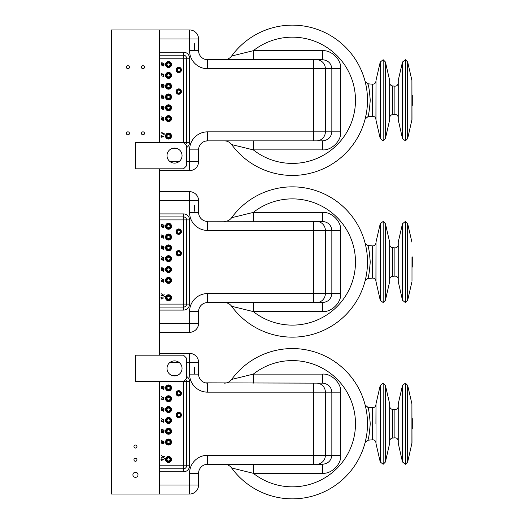 <?xml version="1.0" encoding="UTF-8"?>
<svg xmlns="http://www.w3.org/2000/svg" width="524" height="524" viewBox="0 0 524 524"><rect width="100%" height="100%" fill="white"/><g stroke="black" fill="none" stroke-linecap="round" stroke-linejoin="round"><path stroke-width="0.79" d="M159.506 381.629L159.506 494.047L111.409 494.047L111.409 29.953L159.506 29.953L159.506 142.371M159.506 355.18L159.506 168.82M135.454 477.364A2.554 2.554 0 0 0 137.668 473.532A2.554 2.554 0 0 0 133.247 473.532A2.554 2.554 0 0 0 135.454 477.364M127.941 68.729A1.5 1.5 0 0 0 129.245 66.476A1.5 1.5 0 0 0 126.638 66.476A1.5 1.5 0 0 0 127.941 68.729M142.973 68.729A1.5 1.5 0 0 0 144.27 66.476A1.5 1.5 0 0 0 141.67 66.476A1.5 1.5 0 0 0 142.973 68.729M135.454 461.284A1.5 1.5 0 0 0 136.757 459.031A1.5 1.5 0 0 0 134.157 459.031A1.5 1.5 0 0 0 135.454 461.284M135.454 448.059A1.5 1.5 0 0 0 136.757 445.806A1.5 1.5 0 0 0 134.157 445.806A1.5 1.5 0 0 0 135.454 448.059M127.941 134.858A1.5 1.5 0 0 0 129.245 132.598A1.5 1.5 0 0 0 126.638 132.598A1.5 1.5 0 0 0 127.941 134.858M142.973 134.858A1.5 1.5 0 0 0 144.27 132.598A1.5 1.5 0 0 0 141.67 132.598A1.5 1.5 0 0 0 142.973 134.858M159.506 52.197L183.551 52.197A6.013 6.013 0 0 1 189.564 58.21L189.564 142.371L186.557 142.371A3.006 3.006 0 0 1 185.673 144.493A3.006 3.006 0 0 0 186.557 142.371L183.551 142.371L186.557 145.377L186.557 165.813L183.551 168.82L135.454 168.82L135.454 142.371L183.551 142.371L183.551 58.21L159.506 58.21M174.531 148.082A7.513 7.513 0 0 1 181.042 159.355A7.513 7.513 0 0 1 168.021 159.355A7.513 7.513 0 0 1 174.531 148.082M183.551 355.18L186.557 358.187L186.557 378.623L183.551 381.629L135.454 381.629L135.454 355.18L183.551 355.18M174.531 360.892A7.513 7.513 0 0 1 181.042 372.164A7.513 7.513 0 0 1 168.021 372.164A7.513 7.513 0 0 1 174.531 360.892M411.91 80.414L411.988 119.485L407.652 138.618L407.652 61.963L411.91 80.414L411.91 120.16M407.652 61.963L405.412 59.71L405.412 140.864L407.652 138.618M398.24 120.16L398.24 80.414L398.161 119.485L402.484 138.539L402.484 62.042L405.412 59.71M398.161 100.287L398.161 117.415C397.945 115.47 396.858 114.474 394.893 114.422L392.489 114.632C390.806 114.926 389.889 115.922 389.745 117.631M389.666 80.414L389.745 119.485L385.409 138.618L385.409 61.963L389.666 80.414L389.666 120.16M385.409 61.963L383.168 59.71L383.168 140.864L385.409 138.618M383.168 59.71L380.241 62.042L380.241 138.539L375.996 120.16L375.996 80.414L375.918 119.367C375.701 117.415 374.614 116.42 372.649 116.367L367.776 116.8L365.13 119.04L365.863 115.909A75.142 75.142 0 0 1 231.647 144.572A75.142 75.142 0 0 0 342.676 156.1A75.142 75.142 0 0 0 342.676 44.475A75.142 75.142 0 0 0 231.647 56.009A75.142 75.142 0 0 1 365.136 81.574L365.411 82.687M368.431 86.119L367.776 83.781C368.601 84.737 369.427 90.239 370.245 100.287C369.427 110.341 368.601 115.843 367.776 116.8M367.468 97.981L367.475 98.25A75.142 75.142 0 0 1 367.501 99.377L367.501 101.093M367.475 102.304A75.142 75.142 0 0 0 367.501 100.064A75.142 75.142 0 0 1 367.475 102.304L367.468 102.521A75.142 75.142 0 0 1 366.138 114.546L365.13 119.033M366.473 112.686L366.414 113.04M365.942 115.529L366.171 114.383M366.42 113.007L366.492 112.568M366.368 87.259L366.296 86.853M366.053 85.589L365.562 83.323A75.142 75.142 0 0 1 365.817 84.449L366.093 85.805A75.142 75.142 0 0 1 366.977 91.386A75.142 75.142 0 0 0 366.093 85.805M365.536 83.211L365.169 81.705A75.142 75.142 0 0 1 365.503 83.061L365.739 84.102M365.163 81.685L365.136 81.567A75.142 75.142 0 0 0 231.647 56.009L253.315 50.69L253.315 51.581M366.355 87.207L366.427 87.626M367.468 97.916A75.142 75.142 0 0 0 367.016 91.766A75.142 75.142 0 0 1 367.468 97.916M253.315 140.864L253.315 149.884L231.647 144.572A75.142 75.142 0 0 0 365.863 115.909M253.315 59.71L253.315 50.69A63.122 63.122 0 0 1 338.72 57.45A63.122 63.122 0 0 1 338.72 143.124A63.122 63.122 0 0 1 253.315 149.884L322.411 149.884L322.411 140.864L207.596 140.864A9.019 9.019 0 0 0 198.576 149.884A9.019 9.019 0 0 1 207.596 140.864L207.596 131.852L313.529 131.852L313.529 140.864L316.489 140.864A9.019 8.882 -90 0 0 325.371 131.852L313.529 131.852L313.529 68.729L207.596 68.729L207.596 59.71A9.019 9.019 0 0 1 198.576 50.69L198.576 38.973A9.019 9.019 0 0 0 189.564 29.953L159.506 29.953M253.315 50.69L322.411 50.69L322.411 59.71L313.529 59.71L322.411 59.71C328.103 60.286 331.247 63.293 331.843 68.729L331.843 131.852C331.247 137.288 328.103 140.294 322.411 140.864L316.489 140.864M231.647 144.572A9.019 9.019 0 0 0 224.364 140.864A9.019 9.019 0 0 1 231.647 144.572A75.142 75.142 0 0 0 342.676 156.1A75.142 75.142 0 0 0 342.676 44.475A75.142 75.142 0 0 0 231.647 56.009A9.019 9.019 0 0 1 224.364 59.71A9.019 9.019 0 0 0 231.647 56.009M322.411 50.69C331.476 49.885 341.543 59.801 340.724 68.729L313.529 68.729L313.529 59.71L207.596 59.71A9.019 9.019 0 0 1 198.576 50.69L198.589 51.188A9.019 9.019 0 0 0 198.675 52A9.019 9.019 0 0 1 198.589 51.188A9.019 9.019 0 0 0 198.675 52L198.832 52.806A9.019 9.019 0 0 0 199.068 53.618A9.019 9.019 0 0 1 198.832 52.806A9.019 9.019 0 0 0 199.068 53.618L199.395 54.45A9.019 9.019 0 0 0 199.801 55.23A9.019 9.019 0 0 1 199.395 54.45A9.019 9.019 0 0 0 199.801 55.23L200.292 55.983A9.019 9.019 0 0 0 200.849 56.677A9.019 9.019 0 0 1 200.292 55.983A9.019 9.019 0 0 0 200.849 56.677L201.498 57.339A9.019 9.019 0 0 0 202.185 57.909A9.019 9.019 0 0 1 201.498 57.339A9.019 9.019 0 0 0 202.185 57.909L202.932 58.406A9.019 9.019 0 0 0 203.712 58.832A9.019 9.019 0 0 1 202.932 58.406A9.019 9.019 0 0 0 203.712 58.832L204.111 59.009M159.506 170.621L189.564 170.621A9.019 9.019 0 0 0 198.576 161.608L198.589 149.386A9.019 9.019 0 0 1 198.675 148.58A9.019 9.019 0 0 0 198.589 149.386A9.019 9.019 0 0 1 198.675 148.58L198.832 147.775A9.019 9.019 0 0 1 199.068 146.956A9.019 9.019 0 0 0 198.832 147.775A9.019 9.019 0 0 1 199.068 146.956L199.395 146.124A9.019 9.019 0 0 1 199.801 145.351A9.019 9.019 0 0 0 199.395 146.124A9.019 9.019 0 0 1 199.801 145.351L200.292 144.591A9.019 9.019 0 0 1 200.849 143.897A9.019 9.019 0 0 0 200.292 144.591A9.019 9.019 0 0 1 200.849 143.897L201.498 143.242A9.019 9.019 0 0 1 202.185 142.666A9.019 9.019 0 0 0 201.498 143.242A9.019 9.019 0 0 1 202.185 142.666L202.932 142.168A9.019 9.019 0 0 1 203.712 141.749A9.019 9.019 0 0 0 202.932 142.168A9.019 9.019 0 0 1 203.712 141.749L204.53 141.401A9.019 9.019 0 0 1 205.349 141.153A9.019 9.019 0 0 0 204.53 141.401A9.019 9.019 0 0 1 205.349 141.153L206.915 140.891A9.019 9.019 0 0 0 206.155 140.982A9.019 9.019 0 0 1 206.915 140.891A9.019 9.019 0 0 0 206.155 140.982M206.895 59.684A9.019 9.019 0 0 1 206.155 59.592A9.019 9.019 0 0 0 206.895 59.684A9.019 9.019 0 0 1 206.155 59.592M203.712 58.832L204.53 59.173A9.019 9.019 0 0 0 205.343 59.428A9.019 9.019 0 0 1 204.53 59.173A9.019 9.019 0 0 0 205.343 59.428L205.578 59.481M183.551 52.197L183.551 55.203A3.006 3.006 0 0 1 186.557 58.21L183.551 58.21L183.551 55.203L159.506 55.203M186.557 142.371L186.557 58.21L189.564 58.21M161.615 133.915L162.957 133.64L164.392 134.904L163.187 133.587L164.425 133.168A0.419 0.419 0 0 0 164.379 133.122L162.957 133.384L161.523 132.113L162.728 133.43L161.615 133.915M161.49 95.034L162.479 96.134L161.536 96.599L162.754 96.383L164.012 97.425L163.016 96.324L163.966 95.866L162.748 96.082L161.49 95.034M163.855 75.58L163.016 74.506L163.966 74.048L162.748 74.264L161.49 73.222L162.479 74.323L161.536 74.781L162.754 74.565L163.855 75.58M164.051 119.138L163.016 118.116L163.966 117.658L162.748 117.874L161.477 116.839L162.479 117.933L161.536 118.391L162.754 118.175L164.051 119.138M161.968 107.61L163.973 108.298L164.045 107.269A0.629 0.629 0 0 0 163.881 106.837A1.022 1.022 0 0 0 163.698 106.654A0.622 0.622 0 0 0 163.527 106.562L161.968 106.025A0.688 0.688 0 0 0 161.726 105.999L161.484 106.202A0.511 0.511 0 0 0 161.451 106.372L161.451 106.903A0.655 0.655 0 0 0 161.628 107.361A1.231 1.231 0 0 0 161.543 107.413L161.968 107.61M161.53 64.459L163.973 65.035L164.045 64.007A0.629 0.629 0 0 0 163.881 63.574A1.022 1.022 0 0 0 163.698 63.391A0.622 0.622 0 0 0 163.527 63.299L161.968 62.756A0.688 0.688 0 0 0 161.726 62.729L161.484 62.939A0.511 0.511 0 0 0 161.451 63.109L161.451 63.633A0.655 0.655 0 0 0 161.628 64.092A1.231 1.231 0 0 0 161.543 64.151L161.53 64.459M161.484 84.331A0.511 0.511 0 0 0 161.451 84.502L161.451 85.032A0.655 0.655 0 0 0 161.628 85.491A1.231 1.231 0 0 0 161.543 85.543L163.973 86.427L164.045 85.399A0.629 0.629 0 0 0 163.881 84.967A1.022 1.022 0 0 0 163.698 84.783A0.622 0.622 0 0 0 163.527 84.692L161.968 84.154A0.688 0.688 0 0 0 161.726 84.128L161.484 84.331M161.589 96.96L161.477 98.119L161.621 97.215L162.905 98.545A2.057 2.057 0 0 0 163.01 98.643A0.91 0.91 0 0 0 163.35 98.813A0.426 0.426 0 0 0 163.671 98.728L163.704 98.695A0.432 0.432 0 0 0 163.789 98.067A0.838 0.838 0 0 0 163.619 97.798A1.172 1.172 0 0 0 163.436 97.634L163.377 97.778A1.055 1.055 0 0 1 163.521 97.916A0.55 0.55 0 0 1 163.593 98.512L163.383 98.63A0.38 0.38 0 0 1 163.128 98.538L161.589 96.96M163.377 86.768A1.055 1.055 0 0 1 163.521 86.899A0.55 0.55 0 0 1 163.593 87.501L163.383 87.613A0.38 0.38 0 0 1 163.128 87.528L161.51 85.916L161.477 87.108L161.621 86.205L162.905 87.534A2.057 2.057 0 0 0 163.01 87.632A0.91 0.91 0 0 0 163.35 87.803A0.426 0.426 0 0 0 163.671 87.711L163.704 87.685A0.432 0.432 0 0 0 163.789 87.05A0.838 0.838 0 0 0 163.619 86.788A1.172 1.172 0 0 0 163.436 86.624L163.377 86.768M163.645 120.265L163.154 120.179L163.154 119.655A0.445 0.445 0 0 0 162.813 119.177L161.471 118.941A0.334 0.334 0 0 0 161.451 119.053L161.451 119.4A0.452 0.452 0 0 0 161.792 119.878L163.501 120.481A0.4 0.4 0 0 0 163.547 120.494L163.816 120.356A0.334 0.334 0 0 0 163.835 120.245L163.75 119.505L163.645 120.265M163.77 109.49L163.816 109.418A0.334 0.334 0 0 0 163.835 109.306L163.802 108.612L163.599 109.365L163.154 108.717A0.445 0.445 0 0 0 162.813 108.239L161.471 108.003A0.334 0.334 0 0 0 161.451 108.114L161.451 108.461A0.452 0.452 0 0 0 161.792 108.94L163.501 109.542A0.4 0.4 0 0 0 163.547 109.555L163.77 109.49M163.783 66.017L163.246 65.127L163.547 65.762L161.471 65.055L163.783 66.017M161.503 75.803L163.835 76.543L163.246 75.718L163.547 76.353L161.503 75.803M160.927 135.867L161.228 136.902L160.927 135.867M161.418 135.48L161.72 137.288L161.418 135.48M162.211 136.535L163.999 136.233L162.211 136.233L161.909 135.166L161.909 137.602L162.211 136.535M161.713 106.424L161.72 107.047A0.334 0.334 0 0 0 161.968 107.348L163.783 107.977L163.783 107.125A0.334 0.334 0 0 0 163.527 106.831L161.713 106.424M163.763 63.81A0.36 0.36 0 0 0 163.527 63.561L161.883 63.004L161.72 63.777A0.334 0.334 0 0 0 161.968 64.079L163.783 64.707L163.783 63.863A0.334 0.334 0 0 0 163.763 63.81M161.752 85.281A0.458 0.458 0 0 0 161.968 85.478L163.783 86.106L163.783 85.255A0.334 0.334 0 0 0 163.527 84.96L161.883 84.403L161.72 85.176A0.334 0.334 0 0 0 161.752 85.281M161.628 119.498L162.984 120.12L162.813 119.354L161.733 118.981L161.628 119.498M161.792 108.763L162.984 109.182L162.879 108.448L161.792 108.055L161.792 108.763M165.512 136.057A3.006 3.006 0 0 0 170.025 138.663A3.006 3.006 0 0 0 170.025 133.456A3.006 3.006 0 0 0 165.512 136.057M165.813 136.057A2.705 2.705 0 0 0 169.874 138.402A2.705 2.705 0 0 0 169.874 133.712A2.705 2.705 0 0 0 165.813 136.057M166.429 136.057A2.089 2.089 0 0 0 169.566 137.864A2.089 2.089 0 0 0 169.566 134.249A2.089 2.089 0 0 0 166.429 136.057M166.743 136.057A1.782 1.782 0 0 0 169.409 137.596A1.782 1.782 0 0 0 169.409 134.517A1.782 1.782 0 0 0 166.743 136.057M167.018 136.057A1.5 1.5 0 0 0 169.272 137.36A1.5 1.5 0 0 0 169.272 134.753A1.5 1.5 0 0 0 167.018 136.057M165.512 75.338A3.006 3.006 0 0 0 170.025 77.945A3.006 3.006 0 0 0 170.025 72.738A3.006 3.006 0 0 0 165.512 75.338M165.813 75.338A2.705 2.705 0 0 0 169.874 77.683A2.705 2.705 0 0 0 169.874 73A2.705 2.705 0 0 0 165.813 75.338M166.429 75.338A2.089 2.089 0 0 0 169.566 77.152A2.089 2.089 0 0 0 169.566 73.53A2.089 2.089 0 0 0 166.429 75.338M166.743 75.338A1.782 1.782 0 0 0 169.409 76.884A1.782 1.782 0 0 0 169.409 73.799A1.782 1.782 0 0 0 166.743 75.338M167.018 75.338A1.5 1.5 0 0 0 169.272 76.642A1.5 1.5 0 0 0 169.272 74.041A1.5 1.5 0 0 0 167.018 75.338M165.512 64.517A3.006 3.006 0 0 0 170.025 67.124A3.006 3.006 0 0 0 170.025 61.917A3.006 3.006 0 0 0 165.512 64.517M165.813 64.517A2.705 2.705 0 0 0 169.874 66.862A2.705 2.705 0 0 0 169.874 62.179A2.705 2.705 0 0 0 165.813 64.517M166.429 64.517A2.089 2.089 0 0 0 169.566 66.332A2.089 2.089 0 0 0 169.566 62.71A2.089 2.089 0 0 0 166.429 64.517M166.743 64.517A1.782 1.782 0 0 0 169.409 66.057A1.782 1.782 0 0 0 169.409 62.978A1.782 1.782 0 0 0 166.743 64.517M167.018 64.517A1.5 1.5 0 0 0 169.272 65.821A1.5 1.5 0 0 0 169.272 63.221A1.5 1.5 0 0 0 167.018 64.517M165.512 86.159A3.006 3.006 0 0 0 170.025 88.766A3.006 3.006 0 0 0 170.025 83.558A3.006 3.006 0 0 0 165.512 86.159M165.813 86.159A2.705 2.705 0 0 0 169.874 88.504A2.705 2.705 0 0 0 169.874 83.82A2.705 2.705 0 0 0 165.813 86.159M166.429 86.159A2.089 2.089 0 0 0 169.566 87.973A2.089 2.089 0 0 0 169.566 84.351A2.089 2.089 0 0 0 166.429 86.159M166.743 86.159A1.782 1.782 0 0 0 169.409 87.705A1.782 1.782 0 0 0 169.409 84.619A1.782 1.782 0 0 0 166.743 86.159M167.018 86.159A1.5 1.5 0 0 0 169.272 87.462A1.5 1.5 0 0 0 169.272 84.862A1.5 1.5 0 0 0 167.018 86.159M165.512 96.979A3.006 3.006 0 0 0 170.025 99.586A3.006 3.006 0 0 0 170.025 94.379A3.006 3.006 0 0 0 165.512 96.979M165.813 96.979A2.705 2.705 0 0 0 169.874 99.324A2.705 2.705 0 0 0 169.874 94.641A2.705 2.705 0 0 0 165.813 96.979M166.429 96.979A2.089 2.089 0 0 0 169.566 98.794A2.089 2.089 0 0 0 169.566 95.172A2.089 2.089 0 0 0 166.429 96.979M166.743 96.979A1.782 1.782 0 0 0 169.409 98.525A1.782 1.782 0 0 0 169.409 95.44A1.782 1.782 0 0 0 166.743 96.979M167.018 96.979A1.5 1.5 0 0 0 169.272 98.283A1.5 1.5 0 0 0 169.272 95.682A1.5 1.5 0 0 0 167.018 96.979M165.512 107.8A3.006 3.006 0 0 0 170.025 110.407A3.006 3.006 0 0 0 170.025 105.2A3.006 3.006 0 0 0 165.512 107.8M165.813 107.8A2.705 2.705 0 0 0 169.874 110.145A2.705 2.705 0 0 0 169.874 105.462A2.705 2.705 0 0 0 165.813 107.8M166.429 107.8A2.089 2.089 0 0 0 169.566 109.614A2.089 2.089 0 0 0 169.566 105.992A2.089 2.089 0 0 0 166.429 107.8M166.743 107.8A1.782 1.782 0 0 0 169.409 109.346A1.782 1.782 0 0 0 169.409 106.261A1.782 1.782 0 0 0 166.743 107.8M167.018 107.8A1.5 1.5 0 0 0 169.272 109.103A1.5 1.5 0 0 0 169.272 106.503A1.5 1.5 0 0 0 167.018 107.8M165.512 118.621A3.006 3.006 0 0 0 170.025 121.227A3.006 3.006 0 0 0 170.025 116.02A3.006 3.006 0 0 0 165.512 118.621M165.813 118.621A2.705 2.705 0 0 0 169.874 120.965A2.705 2.705 0 0 0 169.874 116.282A2.705 2.705 0 0 0 165.813 118.621M166.429 118.621A2.089 2.089 0 0 0 169.566 120.435A2.089 2.089 0 0 0 169.566 116.813A2.089 2.089 0 0 0 166.429 118.621M166.743 118.621A1.782 1.782 0 0 0 169.409 120.166A1.782 1.782 0 0 0 169.409 117.081A1.782 1.782 0 0 0 166.743 118.621M167.018 118.621A1.5 1.5 0 0 0 169.272 119.924A1.5 1.5 0 0 0 169.272 117.324A1.5 1.5 0 0 0 167.018 118.621M177.263 69.928A1.48 1.48 0 0 0 179.477 71.212A1.48 1.48 0 0 0 179.477 68.651A1.48 1.48 0 0 0 177.263 69.928M176.935 69.928A1.801 1.801 0 0 0 179.64 71.493A1.801 1.801 0 0 0 179.64 68.369A1.801 1.801 0 0 0 176.935 69.928M176.333 69.928A2.404 2.404 0 0 0 179.942 72.011A2.404 2.404 0 0 0 179.942 67.845A2.404 2.404 0 0 0 176.333 69.928M176.031 69.928A2.705 2.705 0 0 0 180.092 72.273A2.705 2.705 0 0 0 180.092 67.589A2.705 2.705 0 0 0 176.031 69.928M177.263 91.569A1.48 1.48 0 0 0 179.477 92.853A1.48 1.48 0 0 0 179.477 90.292A1.48 1.48 0 0 0 177.263 91.569M176.935 91.569A1.801 1.801 0 0 0 179.64 93.134A1.801 1.801 0 0 0 179.64 90.01A1.801 1.801 0 0 0 176.935 91.569M176.333 91.569A2.404 2.404 0 0 0 179.942 93.652A2.404 2.404 0 0 0 179.942 89.486A2.404 2.404 0 0 0 176.333 91.569M176.031 91.569A2.705 2.705 0 0 0 180.092 93.914A2.705 2.705 0 0 0 180.092 89.231A2.705 2.705 0 0 0 176.031 91.569M411.988 105.396L411.988 95.178M412.29 95.178L412.29 105.396M194.371 43.649L194.371 49.492M411.988 281.198L411.988 256.891M407.652 223.669L405.412 221.423L405.412 302.577L407.652 300.331L407.652 223.669L411.91 242.127M398.24 281.873L398.24 242.127L398.161 281.198L402.484 300.245L402.484 223.755L405.412 221.423M389.666 242.127L389.745 281.198L385.409 300.331L385.409 223.669L389.666 242.127L389.666 281.873M385.409 223.669L383.168 221.423L383.168 302.577L385.409 300.331M375.996 281.873L375.996 242.127L375.918 281.198L380.241 300.245L380.241 223.755L383.168 221.423M368.431 247.826L367.776 245.494C368.601 246.444 369.427 251.946 370.245 262C369.427 272.054 368.601 277.556 367.776 278.506L365.13 280.746M367.468 259.694L367.475 259.963A75.142 75.142 0 0 1 367.501 261.083L367.501 262.806M367.475 264.017A75.142 75.142 0 0 0 367.501 261.777A75.142 75.142 0 0 1 367.475 264.017L367.468 264.234A75.142 75.142 0 0 1 366.138 276.259L365.863 277.622A75.142 75.142 0 0 1 231.647 306.285A75.142 75.142 0 0 0 342.676 317.813A75.142 75.142 0 0 0 342.676 206.187A75.142 75.142 0 0 0 231.647 217.715A75.142 75.142 0 0 1 365.136 243.287L365.411 244.394M366.473 274.399L366.414 274.753M365.942 277.242L366.171 276.089M366.42 274.72L366.492 274.281M366.368 248.972L366.296 248.566M366.053 247.302L365.562 245.036A75.142 75.142 0 0 1 365.817 246.162L366.093 247.511A75.142 75.142 0 0 1 366.977 253.099A75.142 75.142 0 0 0 366.093 247.511M365.536 244.924L365.169 243.418A75.142 75.142 0 0 1 365.503 244.774L365.739 245.815M365.163 243.398L367.776 245.494L372.649 245.92L372.649 278.08C374.614 278.126 375.701 279.128 375.918 281.074M366.355 248.92L366.427 249.339M367.468 259.629A75.142 75.142 0 0 0 367.016 253.472A75.142 75.142 0 0 1 367.468 259.629M253.315 302.577L253.315 311.597L231.647 306.285A75.142 75.142 0 0 0 365.863 277.622M253.315 221.423L253.315 212.403L231.647 217.715A9.019 9.019 0 0 1 224.364 221.423A9.019 9.019 0 0 0 231.647 217.715A75.142 75.142 0 0 1 365.136 243.287M322.411 212.403C331.476 211.598 341.543 221.514 340.724 230.442L331.843 230.442C331.247 224.999 328.103 221.993 322.411 221.423L313.529 221.423L322.411 221.423L322.411 212.403L253.315 212.403A63.122 63.122 0 0 1 338.72 219.163A63.122 63.122 0 0 1 338.72 304.837A63.122 63.122 0 0 1 253.315 311.597L322.411 311.597L322.411 302.577L207.596 302.577A9.019 9.019 0 0 0 198.576 311.597A9.019 9.019 0 0 1 207.596 302.577L207.596 293.558L313.529 293.558L313.529 302.577L316.489 302.577A9.019 8.882 -90 0 0 325.371 293.558L313.529 293.558L313.529 230.442L207.596 230.442L207.596 221.423A9.019 9.019 0 0 1 198.576 212.403L198.576 200.679A9.019 9.019 0 0 0 189.564 191.666L159.506 191.666M205.578 221.194L313.529 221.423L313.529 230.442L331.843 230.442L331.843 293.558C331.247 299.001 328.103 302.007 322.411 302.577L316.489 302.577M231.647 306.285A9.019 9.019 0 0 0 224.364 302.577A9.019 9.019 0 0 1 231.647 306.285A75.142 75.142 0 0 0 342.676 317.813A75.142 75.142 0 0 0 342.676 206.187A75.142 75.142 0 0 0 231.647 217.715M159.506 332.334L189.564 332.334A9.019 9.019 0 0 0 198.576 323.321L198.589 311.099A9.019 9.019 0 0 1 198.675 310.293A9.019 9.019 0 0 0 198.589 311.099A9.019 9.019 0 0 1 198.675 310.293L198.832 309.481A9.019 9.019 0 0 1 199.068 308.669A9.019 9.019 0 0 0 198.832 309.481A9.019 9.019 0 0 1 199.068 308.669L199.395 307.837A9.019 9.019 0 0 1 199.801 307.064A9.019 9.019 0 0 0 199.395 307.837A9.019 9.019 0 0 1 199.801 307.064L200.292 306.304A9.019 9.019 0 0 1 200.849 305.61A9.019 9.019 0 0 0 200.292 306.304A9.019 9.019 0 0 1 200.849 305.61L201.498 304.948A9.019 9.019 0 0 1 202.185 304.379A9.019 9.019 0 0 0 201.498 304.948A9.019 9.019 0 0 1 202.185 304.379L202.932 303.881A9.019 9.019 0 0 1 203.712 303.455A9.019 9.019 0 0 0 202.932 303.881A9.019 9.019 0 0 1 203.712 303.455L204.53 303.114A9.019 9.019 0 0 1 205.349 302.865A9.019 9.019 0 0 0 204.53 303.114A9.019 9.019 0 0 1 205.349 302.865L206.915 302.603A9.019 9.019 0 0 0 206.155 302.695A9.019 9.019 0 0 1 206.915 302.603A9.019 9.019 0 0 0 206.155 302.695M206.895 221.397A9.019 9.019 0 0 1 206.155 221.305A9.019 9.019 0 0 0 206.895 221.397A9.019 9.019 0 0 1 206.155 221.305M203.712 220.545L204.53 220.886A9.019 9.019 0 0 0 205.343 221.135A9.019 9.019 0 0 1 204.53 220.886A9.019 9.019 0 0 0 205.343 221.135L207.596 221.423A9.019 9.019 0 0 1 198.576 212.403L198.589 212.901A9.019 9.019 0 0 0 198.675 213.707A9.019 9.019 0 0 1 198.589 212.901A9.019 9.019 0 0 0 198.675 213.707L198.832 214.519A9.019 9.019 0 0 0 199.068 215.331A9.019 9.019 0 0 1 198.832 214.519A9.019 9.019 0 0 0 199.068 215.331L199.395 216.163A9.019 9.019 0 0 0 199.801 216.936A9.019 9.019 0 0 1 199.395 216.163A9.019 9.019 0 0 0 199.801 216.936L200.292 217.696A9.019 9.019 0 0 0 200.849 218.39A9.019 9.019 0 0 1 200.292 217.696A9.019 9.019 0 0 0 200.849 218.39L201.498 219.052A9.019 9.019 0 0 0 202.185 219.622A9.019 9.019 0 0 1 201.498 219.052A9.019 9.019 0 0 0 202.185 219.622L202.932 220.119A9.019 9.019 0 0 0 203.712 220.545A9.019 9.019 0 0 1 202.932 220.119A9.019 9.019 0 0 0 203.712 220.545L204.111 220.722M159.506 304.084L183.551 304.084L183.551 216.916L159.506 216.916M159.506 307.084L183.551 307.084L183.551 304.084L186.557 304.084L186.557 219.916L159.506 219.916M183.551 213.91L183.551 216.916A3.006 3.006 0 0 1 186.557 219.916L189.564 219.916A6.013 6.013 0 0 0 183.551 213.91L159.506 213.91M189.564 304.084L186.557 304.084A3.006 3.006 0 0 1 183.551 307.084L183.551 310.09A6.013 6.013 0 0 0 189.564 304.084L189.564 219.916M161.615 295.628L162.957 295.346L164.392 296.617L163.187 295.3L164.425 294.874A0.419 0.419 0 0 0 164.379 294.835L162.957 295.097L161.523 293.826L162.728 295.143L161.615 295.628M161.49 256.747L162.479 257.847L161.536 258.306L162.754 258.096L164.025 259.131L163.016 258.037L163.966 257.579L162.748 257.788L161.49 256.747M163.855 237.287L163.016 236.219L163.966 235.761L162.748 235.977L161.477 234.942L162.479 236.036L161.536 236.494L162.754 236.278L163.855 237.287M164.051 280.851L163.016 279.829L163.966 279.371L162.748 279.587L161.49 278.545L162.479 279.646L161.536 280.104L162.754 279.888L164.051 280.851M161.968 269.323L163.973 270.011L164.045 268.982A0.629 0.629 0 0 0 163.881 268.55A1.022 1.022 0 0 0 163.698 268.367A0.622 0.622 0 0 0 163.527 268.275L161.968 267.731A0.688 0.688 0 0 0 161.726 267.712L161.484 267.915A0.511 0.511 0 0 0 161.451 268.085L161.451 268.616A0.655 0.655 0 0 0 161.628 269.067A1.231 1.231 0 0 0 161.543 269.126L161.968 269.323M161.53 226.172L163.973 226.741L164.045 225.72A0.629 0.629 0 0 0 163.881 225.281A1.022 1.022 0 0 0 163.698 225.104A0.622 0.622 0 0 0 163.527 225.006L161.968 224.469A0.688 0.688 0 0 0 161.726 224.442L161.484 224.652A0.511 0.511 0 0 0 161.451 224.816L161.451 225.346A0.655 0.655 0 0 0 161.628 225.805A1.231 1.231 0 0 0 161.543 225.857L161.53 226.172M161.484 246.044A0.511 0.511 0 0 0 161.451 246.214L161.451 246.745A0.655 0.655 0 0 0 161.628 247.197A1.231 1.231 0 0 0 161.543 247.256L163.973 248.14L164.045 247.112A0.629 0.629 0 0 0 163.881 246.68A1.022 1.022 0 0 0 163.698 246.496A0.622 0.622 0 0 0 163.527 246.404L161.968 245.861A0.688 0.688 0 0 0 161.726 245.841L161.484 246.044M161.589 258.673L161.477 259.832L161.621 258.928L162.905 260.258A2.057 2.057 0 0 0 163.01 260.356A0.91 0.91 0 0 0 163.35 260.526A0.426 0.426 0 0 0 163.671 260.441L163.704 260.408A0.432 0.432 0 0 0 163.789 259.78A0.838 0.838 0 0 0 163.619 259.511A1.172 1.172 0 0 0 163.436 259.347L163.377 259.491A1.055 1.055 0 0 1 163.521 259.629A0.55 0.55 0 0 1 163.593 260.225L163.383 260.343A0.38 0.38 0 0 1 163.128 260.251L161.589 258.673M163.377 248.481A1.055 1.055 0 0 1 163.521 248.612A0.55 0.55 0 0 1 163.593 249.214L163.383 249.326A0.38 0.38 0 0 1 163.128 249.241L161.51 247.629L161.477 248.821L161.621 247.918L162.905 249.247A2.057 2.057 0 0 0 163.01 249.345A0.91 0.91 0 0 0 163.35 249.509A0.426 0.426 0 0 0 163.671 249.424L163.704 249.398A0.432 0.432 0 0 0 163.789 248.762A0.838 0.838 0 0 0 163.619 248.5A1.172 1.172 0 0 0 163.436 248.337L163.377 248.481M163.645 281.971L163.154 281.892L163.154 281.362A0.445 0.445 0 0 0 162.813 280.89L161.471 280.654A0.334 0.334 0 0 0 161.451 280.766L161.451 281.113A0.452 0.452 0 0 0 161.792 281.591L163.501 282.187A0.4 0.4 0 0 0 163.547 282.207L163.816 282.069A0.334 0.334 0 0 0 163.835 281.951L163.691 281.218L163.645 281.971M163.77 271.203L163.816 271.131A0.334 0.334 0 0 0 163.835 271.019L163.802 270.319L163.599 271.078L163.154 270.43A0.445 0.445 0 0 0 162.813 269.952L161.471 269.716A0.334 0.334 0 0 0 161.451 269.827L161.451 270.174A0.452 0.452 0 0 0 161.792 270.653L163.501 271.255A0.4 0.4 0 0 0 163.547 271.268L163.77 271.203M163.783 227.73L163.246 226.84L163.547 227.475L161.471 226.768L163.783 227.73M161.503 237.516L163.822 238.302L163.246 237.431L163.547 238.066L161.503 237.516M160.927 297.573L161.228 298.615L160.927 297.573M161.418 297.193L161.72 299.001L161.418 297.193M162.211 298.248L163.999 297.946L162.211 297.946L161.909 296.879L161.909 299.315L162.211 298.248M161.713 268.131L161.72 268.76A0.334 0.334 0 0 0 161.968 269.054L163.783 269.69L163.783 268.838A0.334 0.334 0 0 0 163.527 268.537L161.713 268.131M163.763 225.517A0.36 0.36 0 0 0 163.527 225.274L161.883 224.717L161.72 225.49A0.334 0.334 0 0 0 161.968 225.792L163.783 226.42L163.783 225.575A0.334 0.334 0 0 0 163.763 225.517M161.752 246.994A0.458 0.458 0 0 0 161.968 247.184L163.783 247.819L163.783 246.968A0.334 0.334 0 0 0 163.527 246.666L161.883 246.116L161.72 246.889A0.334 0.334 0 0 0 161.752 246.994M161.628 281.211L162.984 281.833L162.813 281.067L161.733 280.694L161.628 281.211M161.792 270.476L162.984 270.895L162.879 270.161L161.792 269.768L161.792 270.476M165.512 297.77A3.006 3.006 0 0 0 170.025 300.37A3.006 3.006 0 0 0 170.025 295.163A3.006 3.006 0 0 0 165.512 297.77M165.813 297.77A2.705 2.705 0 0 0 169.874 300.114A2.705 2.705 0 0 0 169.874 295.425A2.705 2.705 0 0 0 165.813 297.77M166.429 297.77A2.089 2.089 0 0 0 169.566 299.577A2.089 2.089 0 0 0 169.566 295.962A2.089 2.089 0 0 0 166.429 297.77M166.743 297.77A1.782 1.782 0 0 0 169.409 299.309A1.782 1.782 0 0 0 169.409 296.23A1.782 1.782 0 0 0 166.743 297.77M167.018 297.77A1.5 1.5 0 0 0 169.272 299.073A1.5 1.5 0 0 0 169.272 296.466A1.5 1.5 0 0 0 167.018 297.77M165.512 237.051A3.006 3.006 0 0 0 170.025 239.658A3.006 3.006 0 0 0 170.025 234.451A3.006 3.006 0 0 0 165.512 237.051M165.813 237.051A2.705 2.705 0 0 0 169.874 239.396A2.705 2.705 0 0 0 169.874 234.706A2.705 2.705 0 0 0 165.813 237.051M166.429 237.051A2.089 2.089 0 0 0 169.566 238.859A2.089 2.089 0 0 0 169.566 235.243A2.089 2.089 0 0 0 166.429 237.051M166.743 237.051A1.782 1.782 0 0 0 169.409 238.59A1.782 1.782 0 0 0 169.409 235.512A1.782 1.782 0 0 0 166.743 237.051M167.018 237.051A1.5 1.5 0 0 0 169.272 238.355A1.5 1.5 0 0 0 169.272 235.748A1.5 1.5 0 0 0 167.018 237.051M165.512 226.23A3.006 3.006 0 0 0 170.025 228.837A3.006 3.006 0 0 0 170.025 223.63A3.006 3.006 0 0 0 165.512 226.23M165.813 226.23A2.705 2.705 0 0 0 169.874 228.575A2.705 2.705 0 0 0 169.874 223.886A2.705 2.705 0 0 0 165.813 226.23M166.429 226.23A2.089 2.089 0 0 0 169.566 228.038A2.089 2.089 0 0 0 169.566 224.423A2.089 2.089 0 0 0 166.429 226.23M166.743 226.23A1.782 1.782 0 0 0 169.409 227.77A1.782 1.782 0 0 0 169.409 224.691A1.782 1.782 0 0 0 166.743 226.23M167.018 226.23A1.5 1.5 0 0 0 169.272 227.534A1.5 1.5 0 0 0 169.272 224.927A1.5 1.5 0 0 0 167.018 226.23M165.512 247.872A3.006 3.006 0 0 0 170.025 250.479A3.006 3.006 0 0 0 170.025 245.271A3.006 3.006 0 0 0 165.512 247.872M165.813 247.872A2.705 2.705 0 0 0 169.874 250.217A2.705 2.705 0 0 0 169.874 245.527A2.705 2.705 0 0 0 165.813 247.872M166.429 247.872A2.089 2.089 0 0 0 169.566 249.679A2.089 2.089 0 0 0 169.566 246.064A2.089 2.089 0 0 0 166.429 247.872M166.743 247.872A1.782 1.782 0 0 0 169.409 249.411A1.782 1.782 0 0 0 169.409 246.332A1.782 1.782 0 0 0 166.743 247.872M167.018 247.872A1.5 1.5 0 0 0 169.272 249.175A1.5 1.5 0 0 0 169.272 246.568A1.5 1.5 0 0 0 167.018 247.872M165.512 258.692A3.006 3.006 0 0 0 170.025 261.299A3.006 3.006 0 0 0 170.025 256.092A3.006 3.006 0 0 0 165.512 258.692M165.813 258.692A2.705 2.705 0 0 0 169.874 261.037A2.705 2.705 0 0 0 169.874 256.354A2.705 2.705 0 0 0 165.813 258.692M166.429 258.692A2.089 2.089 0 0 0 169.566 260.5A2.089 2.089 0 0 0 169.566 256.884A2.089 2.089 0 0 0 166.429 258.692M166.743 258.692A1.782 1.782 0 0 0 169.409 260.232A1.782 1.782 0 0 0 169.409 257.153A1.782 1.782 0 0 0 166.743 258.692M167.018 258.692A1.5 1.5 0 0 0 169.272 259.996A1.5 1.5 0 0 0 169.272 257.395A1.5 1.5 0 0 0 167.018 258.692M165.512 269.513A3.006 3.006 0 0 0 170.025 272.12A3.006 3.006 0 0 0 170.025 266.913A3.006 3.006 0 0 0 165.512 269.513M165.813 269.513A2.705 2.705 0 0 0 169.874 271.858A2.705 2.705 0 0 0 169.874 267.175A2.705 2.705 0 0 0 165.813 269.513M166.429 269.513A2.089 2.089 0 0 0 169.566 271.321A2.089 2.089 0 0 0 169.566 267.705A2.089 2.089 0 0 0 166.429 269.513M166.743 269.513A1.782 1.782 0 0 0 169.409 271.052A1.782 1.782 0 0 0 169.409 267.974A1.782 1.782 0 0 0 166.743 269.513M167.018 269.513A1.5 1.5 0 0 0 169.272 270.816A1.5 1.5 0 0 0 169.272 268.216A1.5 1.5 0 0 0 167.018 269.513M165.512 280.333A3.006 3.006 0 0 0 170.025 282.94A3.006 3.006 0 0 0 170.025 277.733A3.006 3.006 0 0 0 165.512 280.333M165.813 280.333A2.705 2.705 0 0 0 169.874 282.678A2.705 2.705 0 0 0 169.874 277.995A2.705 2.705 0 0 0 165.813 280.333M166.429 280.333A2.089 2.089 0 0 0 169.566 282.141A2.089 2.089 0 0 0 169.566 278.526A2.089 2.089 0 0 0 166.429 280.333M166.743 280.333A1.782 1.782 0 0 0 169.409 281.873A1.782 1.782 0 0 0 169.409 278.794A1.782 1.782 0 0 0 166.743 280.333M167.018 280.333A1.5 1.5 0 0 0 169.272 281.637A1.5 1.5 0 0 0 169.272 279.037A1.5 1.5 0 0 0 167.018 280.333M177.263 231.641A1.48 1.48 0 0 0 179.477 232.925A1.48 1.48 0 0 0 179.477 230.363A1.48 1.48 0 0 0 177.263 231.641M176.935 231.641A1.801 1.801 0 0 0 179.64 233.206A1.801 1.801 0 0 0 179.64 230.082A1.801 1.801 0 0 0 176.935 231.641M176.333 231.641A2.404 2.404 0 0 0 179.942 233.724A2.404 2.404 0 0 0 179.942 229.558A2.404 2.404 0 0 0 176.333 231.641M176.031 231.641A2.705 2.705 0 0 0 180.092 233.986A2.705 2.705 0 0 0 180.092 229.296A2.705 2.705 0 0 0 176.031 231.641M177.263 253.282A1.48 1.48 0 0 0 179.477 254.566A1.48 1.48 0 0 0 179.477 252.005A1.48 1.48 0 0 0 177.263 253.282M176.935 253.282A1.801 1.801 0 0 0 179.64 254.847A1.801 1.801 0 0 0 179.64 251.723A1.801 1.801 0 0 0 176.935 253.282M176.333 253.282A2.404 2.404 0 0 0 179.942 255.365A2.404 2.404 0 0 0 179.942 251.199A2.404 2.404 0 0 0 176.333 253.282M176.031 253.282A2.705 2.705 0 0 0 180.092 255.627A2.705 2.705 0 0 0 180.092 250.944A2.705 2.705 0 0 0 176.031 253.282M412.29 256.891L412.29 267.109M194.371 205.362L194.371 211.205M411.91 403.84L411.988 442.904L407.652 462.037L407.652 385.382L411.91 403.84L411.91 443.586M407.652 385.382L405.412 383.136L405.412 464.29L407.652 462.037M398.24 443.586L398.24 403.84L398.161 442.904L402.484 461.958L402.484 385.461L405.412 383.136M389.666 403.84L389.745 442.904L385.409 462.037L385.409 385.382L389.666 403.84L389.666 443.586M385.409 385.382L383.168 383.136L383.168 464.29L385.409 462.037M375.918 423.713L375.996 403.84L375.996 443.586L380.241 461.958L380.241 385.461L383.168 383.136M368.431 409.539L367.776 407.2C368.601 408.157 369.427 413.659 370.245 423.713C369.427 433.767 368.601 439.269 367.776 440.219L365.13 442.459L365.863 439.335A75.142 75.142 0 0 1 231.647 467.991A75.142 75.142 0 0 0 342.676 479.526A75.142 75.142 0 0 0 342.676 367.9A75.142 75.142 0 0 0 231.647 379.428A75.142 75.142 0 0 1 365.136 405L365.411 406.107M367.468 421.407L367.475 421.676A75.142 75.142 0 0 1 367.501 422.796L367.501 424.519M367.475 425.73A75.142 75.142 0 0 0 367.501 423.49A75.142 75.142 0 0 1 367.475 425.73L367.468 425.94A75.142 75.142 0 0 1 366.138 437.972L365.13 442.459M366.473 436.112L366.414 436.466M365.942 438.955L366.171 437.802M366.42 436.433L366.492 435.994M366.368 410.685L366.296 410.279M366.053 409.015L365.562 406.748A75.142 75.142 0 0 1 365.817 407.875L366.093 409.224A75.142 75.142 0 0 1 366.977 414.805A75.142 75.142 0 0 0 366.093 409.224M365.536 406.631L365.136 404.993A75.142 75.142 0 0 0 231.647 379.428L253.315 374.116L253.315 383.136M365.503 406.486A75.142 75.142 0 0 0 365.169 405.131A75.142 75.142 0 0 1 365.503 406.486L365.739 407.528M366.355 410.626L366.427 411.052M367.468 421.342A75.142 75.142 0 0 0 367.016 415.185A75.142 75.142 0 0 1 367.468 421.342M253.315 464.29L253.315 473.31L231.647 467.991A75.142 75.142 0 0 0 365.863 439.335M322.411 374.116C331.476 373.311 341.543 383.227 340.724 392.149L331.843 392.149C331.247 386.712 328.103 383.706 322.411 383.136L313.529 383.136L322.411 383.136L322.411 374.116L253.315 374.116A63.122 63.122 0 0 1 338.72 380.876A63.122 63.122 0 0 1 338.72 466.55A63.122 63.122 0 0 1 253.315 473.31L322.411 473.31L322.411 464.29L207.596 464.29A9.019 9.019 0 0 0 198.576 473.31A9.019 9.019 0 0 1 207.596 464.29L207.596 455.271L313.529 455.271L313.529 464.29L316.489 464.29A9.019 8.882 -90 0 0 325.371 455.271L313.529 455.271L313.529 392.149L207.596 392.149L207.596 383.136A9.019 9.019 0 0 1 198.576 374.116L198.576 362.392A9.019 9.019 0 0 0 189.564 353.379L159.506 353.379M202.86 381.786L202.932 381.832A9.019 9.019 0 0 0 203.712 382.251A9.019 9.019 0 0 1 202.932 381.832A9.019 9.019 0 0 0 203.712 382.251L204.53 382.599A9.019 9.019 0 0 0 205.343 382.848A9.019 9.019 0 0 1 204.53 382.599A9.019 9.019 0 0 0 205.343 382.848L313.529 383.136L313.529 392.149L331.843 392.149L331.843 455.271C331.247 460.707 328.103 463.714 322.411 464.29L316.489 464.29M231.647 467.991A9.019 9.019 0 0 0 224.364 464.29A9.019 9.019 0 0 1 231.647 467.991A75.142 75.142 0 0 0 342.676 479.526A75.142 75.142 0 0 0 342.676 367.9A75.142 75.142 0 0 0 231.647 379.428A9.019 9.019 0 0 1 224.364 383.136A9.019 9.019 0 0 0 231.647 379.428M159.506 494.047L189.564 494.047A9.019 9.019 0 0 0 198.576 485.028L198.589 472.812A9.019 9.019 0 0 1 198.675 472A9.019 9.019 0 0 0 198.589 472.812A9.019 9.019 0 0 1 198.675 472L198.832 471.194A9.019 9.019 0 0 1 199.068 470.382A9.019 9.019 0 0 0 198.832 471.194A9.019 9.019 0 0 1 199.068 470.382L199.395 469.55A9.019 9.019 0 0 1 199.801 468.77A9.019 9.019 0 0 0 199.395 469.55A9.019 9.019 0 0 1 199.801 468.77L200.292 468.017A9.019 9.019 0 0 1 200.849 467.323A9.019 9.019 0 0 0 200.292 468.017A9.019 9.019 0 0 1 200.849 467.323L201.498 466.661A9.019 9.019 0 0 1 202.185 466.091A9.019 9.019 0 0 0 201.498 466.661A9.019 9.019 0 0 1 202.185 466.091L202.932 465.594A9.019 9.019 0 0 1 203.712 465.168A9.019 9.019 0 0 0 202.932 465.594A9.019 9.019 0 0 1 203.712 465.168L204.53 464.827A9.019 9.019 0 0 1 205.349 464.572A9.019 9.019 0 0 0 204.53 464.827A9.019 9.019 0 0 1 205.349 464.572L206.915 464.316A9.019 9.019 0 0 0 206.155 464.408A9.019 9.019 0 0 1 206.915 464.316A9.019 9.019 0 0 0 206.155 464.408M206.895 383.11A9.019 9.019 0 0 1 206.155 383.018A9.019 9.019 0 0 0 206.895 383.11A9.019 9.019 0 0 1 206.155 383.018M205.343 382.848L207.596 383.136A9.019 9.019 0 0 1 198.576 374.116L198.589 374.614A9.019 9.019 0 0 0 198.675 375.42A9.019 9.019 0 0 1 198.589 374.614A9.019 9.019 0 0 0 198.675 375.42L198.832 376.225A9.019 9.019 0 0 0 199.068 377.044A9.019 9.019 0 0 1 198.832 376.225A9.019 9.019 0 0 0 199.068 377.044L199.395 377.876A9.019 9.019 0 0 0 199.801 378.649A9.019 9.019 0 0 1 199.395 377.876A9.019 9.019 0 0 0 199.801 378.649L200.292 379.409A9.019 9.019 0 0 0 200.849 380.103A9.019 9.019 0 0 1 200.292 379.409A9.019 9.019 0 0 0 200.849 380.103L201.498 380.758A9.019 9.019 0 0 0 202.185 381.334A9.019 9.019 0 0 1 201.498 380.758A9.019 9.019 0 0 0 202.185 381.334L202.932 381.832M159.506 468.797L183.551 468.797A3.006 3.006 0 0 0 186.557 465.79L186.557 381.629A3.006 3.006 0 0 0 185.673 379.507A3.006 3.006 0 0 1 186.557 381.629L183.551 381.629L183.551 465.79L186.557 465.79A3.006 3.006 0 0 1 183.551 468.797L183.551 465.79L159.506 465.79M161.615 457.341L162.957 457.059L164.392 458.33L163.187 457.013L164.425 456.587A0.419 0.419 0 0 0 164.379 456.542L162.957 456.804L161.523 455.539L162.728 456.849L161.615 457.341M161.49 418.46L162.479 419.56L161.536 420.019L162.754 419.803L164.012 420.851L163.016 419.744L163.966 419.285L162.748 419.501L161.49 418.46M163.855 399L163.016 397.932L163.966 397.474L162.748 397.69L161.477 396.655L162.479 397.742L161.536 398.207L162.754 397.991L163.855 399M164.051 442.557L163.016 441.542L163.966 441.084L162.748 441.3L161.49 440.252L162.479 441.359L161.536 441.817L162.754 441.601L164.051 442.557M161.968 431.036L163.973 431.724L164.045 430.695A0.629 0.629 0 0 0 163.881 430.263A1.022 1.022 0 0 0 163.698 430.08A0.622 0.622 0 0 0 163.527 429.988L161.968 429.444A0.688 0.688 0 0 0 161.726 429.418L161.484 429.628A0.511 0.511 0 0 0 161.451 429.798L161.451 430.322A0.655 0.655 0 0 0 161.628 430.78A1.231 1.231 0 0 0 161.543 430.839L161.968 431.036M161.53 387.884L163.973 388.454L164.045 387.433A0.629 0.629 0 0 0 163.881 386.994A1.022 1.022 0 0 0 163.698 386.817A0.622 0.622 0 0 0 163.527 386.719L161.968 386.181A0.688 0.688 0 0 0 161.726 386.155L161.484 386.358A0.511 0.511 0 0 0 161.451 386.529L161.451 387.059A0.655 0.655 0 0 0 161.628 387.518A1.231 1.231 0 0 0 161.543 387.57L161.53 387.884M161.484 407.757A0.511 0.511 0 0 0 161.451 407.927L161.451 408.451A0.655 0.655 0 0 0 161.628 408.91A1.231 1.231 0 0 0 161.543 408.969L163.973 409.853L164.045 408.825A0.629 0.629 0 0 0 163.881 408.393A1.022 1.022 0 0 0 163.698 408.209A0.622 0.622 0 0 0 163.527 408.117L161.968 407.574A0.688 0.688 0 0 0 161.726 407.548L161.484 407.757M161.589 420.386L161.477 421.545L161.621 420.641L162.905 421.971A2.057 2.057 0 0 0 163.01 422.069A0.91 0.91 0 0 0 163.35 422.239A0.426 0.426 0 0 0 163.671 422.148L163.704 422.121A0.432 0.432 0 0 0 163.789 421.486A0.838 0.838 0 0 0 163.619 421.224A1.172 1.172 0 0 0 163.436 421.06L163.377 421.204A1.055 1.055 0 0 1 163.521 421.335A0.55 0.55 0 0 1 163.593 421.938L163.383 422.049A0.38 0.38 0 0 1 163.128 421.964L161.589 420.386M163.377 410.194A1.055 1.055 0 0 1 163.521 410.325A0.55 0.55 0 0 1 163.593 410.927L163.383 411.039A0.38 0.38 0 0 1 163.128 410.954L161.51 409.342L161.477 410.534L161.621 409.624L162.905 410.96A2.057 2.057 0 0 0 163.01 411.052A0.91 0.91 0 0 0 163.35 411.222A0.426 0.426 0 0 0 163.671 411.137L163.704 411.111A0.432 0.432 0 0 0 163.789 410.475A0.838 0.838 0 0 0 163.619 410.213A1.172 1.172 0 0 0 163.436 410.043L163.377 410.194M163.645 443.684L163.154 443.605L163.154 443.075A0.445 0.445 0 0 0 162.813 442.603L161.471 442.361A0.334 0.334 0 0 0 161.451 442.472L161.451 442.826A0.452 0.452 0 0 0 161.792 443.304L163.501 443.9A0.4 0.4 0 0 0 163.547 443.913L163.816 443.776A0.334 0.334 0 0 0 163.835 443.664L163.691 442.931L163.645 443.684M163.77 432.916L163.816 432.837A0.334 0.334 0 0 0 163.835 432.726L163.802 432.031L163.599 432.791L163.154 432.136A0.445 0.445 0 0 0 162.813 431.665L161.471 431.429A0.334 0.334 0 0 0 161.451 431.54L161.451 431.887A0.452 0.452 0 0 0 161.792 432.366L163.501 432.962A0.4 0.4 0 0 0 163.547 432.975L163.77 432.916M163.783 389.437L163.246 388.553L163.547 389.188L161.471 388.481L163.783 389.437M161.503 399.229L163.835 399.969L163.226 399.137L163.547 399.779L161.503 399.229M160.927 459.286L161.228 460.327L160.927 459.286M161.418 458.9L161.72 460.707L161.418 458.9M162.211 459.954L163.999 459.659L162.211 459.659L161.909 458.592L161.909 461.022L162.211 459.954M159.506 485.028L189.564 485.028L189.564 494.047A9.019 9.019 0 0 0 198.576 485.028L189.564 485.028L189.564 473.31A18.032 18.032 0 0 1 207.596 455.271M161.713 429.844L161.72 430.473A0.334 0.334 0 0 0 161.968 430.767L163.783 431.396L163.783 430.551A0.334 0.334 0 0 0 163.527 430.25L161.713 429.844M163.763 387.229A0.36 0.36 0 0 0 163.527 386.987L161.883 386.43L161.72 387.203A0.334 0.334 0 0 0 161.968 387.505L163.783 388.133L163.783 387.282A0.334 0.334 0 0 0 163.763 387.229M161.752 408.707A0.458 0.458 0 0 0 161.968 408.897L163.783 409.526L163.783 408.681A0.334 0.334 0 0 0 163.527 408.379L161.883 407.823L161.72 408.596A0.334 0.334 0 0 0 161.752 408.707M161.628 442.924L162.984 443.546L162.813 442.78L161.733 442.407L161.628 442.924M161.792 432.189L162.984 432.608L162.879 431.874L161.792 431.481L161.792 432.189M165.512 459.483A3.006 3.006 0 0 0 170.025 462.083A3.006 3.006 0 0 0 170.025 456.876A3.006 3.006 0 0 0 165.512 459.483M165.813 459.483A2.705 2.705 0 0 0 169.874 461.821A2.705 2.705 0 0 0 169.874 457.138A2.705 2.705 0 0 0 165.813 459.483M166.429 459.483A2.089 2.089 0 0 0 169.566 461.29A2.089 2.089 0 0 0 169.566 457.668A2.089 2.089 0 0 0 166.429 459.483M166.743 459.483A1.782 1.782 0 0 0 169.409 461.022A1.782 1.782 0 0 0 169.409 457.943A1.782 1.782 0 0 0 166.743 459.483M167.018 459.483A1.5 1.5 0 0 0 169.272 460.779A1.5 1.5 0 0 0 169.272 458.179A1.5 1.5 0 0 0 167.018 459.483M165.512 398.764A3.006 3.006 0 0 0 170.025 401.364A3.006 3.006 0 0 0 170.025 396.164A3.006 3.006 0 0 0 165.512 398.764M165.813 398.764A2.705 2.705 0 0 0 169.874 401.109A2.705 2.705 0 0 0 169.874 396.419A2.705 2.705 0 0 0 165.813 398.764M166.429 398.764A2.089 2.089 0 0 0 169.566 400.572A2.089 2.089 0 0 0 169.566 396.956A2.089 2.089 0 0 0 166.429 398.764M166.743 398.764A1.782 1.782 0 0 0 169.409 400.303A1.782 1.782 0 0 0 169.409 397.225A1.782 1.782 0 0 0 166.743 398.764M167.018 398.764A1.5 1.5 0 0 0 169.272 400.067A1.5 1.5 0 0 0 169.272 397.461A1.5 1.5 0 0 0 167.018 398.764M165.512 387.943A3.006 3.006 0 0 0 170.025 390.544A3.006 3.006 0 0 0 170.025 385.337A3.006 3.006 0 0 0 165.512 387.943M165.813 387.943A2.705 2.705 0 0 0 169.874 390.288A2.705 2.705 0 0 0 169.874 385.599A2.705 2.705 0 0 0 165.813 387.943M166.429 387.943A2.089 2.089 0 0 0 169.566 389.751A2.089 2.089 0 0 0 169.566 386.136A2.089 2.089 0 0 0 166.429 387.943M166.743 387.943A1.782 1.782 0 0 0 169.409 389.483A1.782 1.782 0 0 0 169.409 386.404A1.782 1.782 0 0 0 166.743 387.943M167.018 387.943A1.5 1.5 0 0 0 169.272 389.247A1.5 1.5 0 0 0 169.272 386.64A1.5 1.5 0 0 0 167.018 387.943M165.512 409.585A3.006 3.006 0 0 0 170.025 412.185A3.006 3.006 0 0 0 170.025 406.984A3.006 3.006 0 0 0 165.512 409.585M165.813 409.585A2.705 2.705 0 0 0 169.874 411.93A2.705 2.705 0 0 0 169.874 407.24A2.705 2.705 0 0 0 165.813 409.585M166.429 409.585A2.089 2.089 0 0 0 169.566 411.392A2.089 2.089 0 0 0 169.566 407.777A2.089 2.089 0 0 0 166.429 409.585M166.743 409.585A1.782 1.782 0 0 0 169.409 411.124A1.782 1.782 0 0 0 169.409 408.045A1.782 1.782 0 0 0 166.743 409.585M167.018 409.585A1.5 1.5 0 0 0 169.272 410.888A1.5 1.5 0 0 0 169.272 408.281A1.5 1.5 0 0 0 167.018 409.585M165.512 420.405A3.006 3.006 0 0 0 170.025 423.006A3.006 3.006 0 0 0 170.025 417.805A3.006 3.006 0 0 0 165.512 420.405M165.813 420.405A2.705 2.705 0 0 0 169.874 422.75A2.705 2.705 0 0 0 169.874 418.06A2.705 2.705 0 0 0 165.813 420.405M166.429 420.405A2.089 2.089 0 0 0 169.566 422.213A2.089 2.089 0 0 0 169.566 418.597A2.089 2.089 0 0 0 166.429 420.405M166.743 420.405A1.782 1.782 0 0 0 169.409 421.944A1.782 1.782 0 0 0 169.409 418.866A1.782 1.782 0 0 0 166.743 420.405M167.018 420.405A1.5 1.5 0 0 0 169.272 421.709A1.5 1.5 0 0 0 169.272 419.102A1.5 1.5 0 0 0 167.018 420.405M165.512 431.226A3.006 3.006 0 0 0 170.025 433.826A3.006 3.006 0 0 0 170.025 428.625A3.006 3.006 0 0 0 165.512 431.226M165.813 431.226A2.705 2.705 0 0 0 169.874 433.571A2.705 2.705 0 0 0 169.874 428.881A2.705 2.705 0 0 0 165.813 431.226M166.429 431.226A2.089 2.089 0 0 0 169.566 433.034A2.089 2.089 0 0 0 169.566 429.418A2.089 2.089 0 0 0 166.429 431.226M166.743 431.226A1.782 1.782 0 0 0 169.409 432.765A1.782 1.782 0 0 0 169.409 429.687A1.782 1.782 0 0 0 166.743 431.226M167.018 431.226A1.5 1.5 0 0 0 169.272 432.529A1.5 1.5 0 0 0 169.272 429.922A1.5 1.5 0 0 0 167.018 431.226M165.512 442.046A3.006 3.006 0 0 0 170.025 444.653A3.006 3.006 0 0 0 170.025 439.446A3.006 3.006 0 0 0 165.512 442.046M165.813 442.046A2.705 2.705 0 0 0 169.874 444.391A2.705 2.705 0 0 0 169.874 439.702A2.705 2.705 0 0 0 165.813 442.046M166.429 442.046A2.089 2.089 0 0 0 169.566 443.854A2.089 2.089 0 0 0 169.566 440.239A2.089 2.089 0 0 0 166.429 442.046M166.743 442.046A1.782 1.782 0 0 0 169.409 443.586A1.782 1.782 0 0 0 169.409 440.507A1.782 1.782 0 0 0 166.743 442.046M167.018 442.046A1.5 1.5 0 0 0 169.272 443.35A1.5 1.5 0 0 0 169.272 440.743A1.5 1.5 0 0 0 167.018 442.046M177.263 393.354A1.48 1.48 0 0 0 179.477 394.631A1.48 1.48 0 0 0 179.477 392.07A1.48 1.48 0 0 0 177.263 393.354M176.935 393.354A1.801 1.801 0 0 0 179.64 394.913A1.801 1.801 0 0 0 179.64 391.788A1.801 1.801 0 0 0 176.935 393.354M176.333 393.354A2.404 2.404 0 0 0 179.942 395.437A2.404 2.404 0 0 0 179.942 391.271A2.404 2.404 0 0 0 176.333 393.354M176.031 393.354A2.705 2.705 0 0 0 180.092 395.699A2.705 2.705 0 0 0 180.092 391.009A2.705 2.705 0 0 0 176.031 393.354M177.263 414.995A1.48 1.48 0 0 0 179.477 416.272A1.48 1.48 0 0 0 179.477 413.718A1.48 1.48 0 0 0 177.263 414.995M176.935 414.995A1.801 1.801 0 0 0 179.64 416.554A1.801 1.801 0 0 0 179.64 413.436A1.801 1.801 0 0 0 176.935 414.995M176.333 414.995A2.404 2.404 0 0 0 179.942 417.078A2.404 2.404 0 0 0 179.942 412.912A2.404 2.404 0 0 0 176.333 414.995M176.031 414.995A2.705 2.705 0 0 0 180.092 417.34A2.705 2.705 0 0 0 180.092 412.65A2.705 2.705 0 0 0 176.031 414.995M411.988 428.822L411.988 418.604M412.29 418.604L412.29 428.822M194.371 367.069L194.371 374.116M398.161 83.159C397.945 85.104 396.858 86.106 394.893 86.152L394.893 114.422M394.893 86.152L392.489 85.943L392.489 114.632M375.918 81.213C375.701 83.159 374.614 84.161 372.649 84.207L372.649 116.367M366.138 114.546A75.142 75.142 0 0 0 367.468 102.521M367.501 99.377A75.142 75.142 0 0 0 367.475 98.25M365.817 84.449A75.142 75.142 0 0 0 365.562 83.323M365.503 83.061A75.142 75.142 0 0 0 365.169 81.705M340.724 68.729L340.724 131.852C341.543 140.773 331.476 150.689 322.411 149.884M340.724 131.852L325.371 131.852L325.371 68.729A9.019 8.882 -90 0 0 316.489 59.71M189.564 142.371A6.013 6.013 0 0 1 186.557 147.578M172.429 148.384L176.634 148.384M170.025 161.608L179.038 161.608M186.557 161.608L189.564 161.608L189.564 149.884A18.032 18.032 0 0 1 207.596 131.852M207.596 68.729A18.032 18.032 0 0 1 189.564 50.69L189.564 38.973L159.506 38.973M198.589 149.386L198.576 149.884L189.564 149.884M198.576 38.966L189.564 38.973L189.564 29.953L189.95 29.96L189.564 29.953M189.564 170.621L189.564 161.608L198.576 161.615A9.019 9.019 0 0 1 189.564 170.621L189.95 170.614M189.564 50.69L198.576 50.69L198.589 51.188M398.161 244.872C397.945 246.817 396.858 247.819 394.893 247.865L394.893 276.135C396.858 276.181 397.945 277.183 398.161 279.128M394.893 247.865L392.489 247.656L392.489 276.344C390.806 276.639 389.889 277.635 389.745 279.338M366.138 276.259A75.142 75.142 0 0 0 367.468 264.234M367.501 261.083A75.142 75.142 0 0 0 367.475 259.963M365.817 246.162A75.142 75.142 0 0 0 365.562 245.036M365.503 244.774A75.142 75.142 0 0 0 365.169 243.418M340.724 230.442L340.724 293.558C341.543 302.486 331.476 312.402 322.411 311.597M340.724 293.558L325.371 293.558L325.371 230.442A9.019 8.882 -90 0 0 316.489 221.423M207.596 221.423A9.019 9.019 0 0 1 198.576 212.403L198.589 212.901M159.506 310.09L183.551 310.09M159.506 323.321L189.564 323.321L189.564 311.597A18.032 18.032 0 0 1 207.596 293.558M207.596 230.442A18.032 18.032 0 0 1 189.564 212.403L189.564 200.679L159.506 200.679M198.589 311.099L198.576 311.597L189.564 311.597M198.576 200.672L189.564 200.679L189.564 191.666L189.95 191.673L189.564 191.666M198.576 323.321A9.019 9.019 0 0 1 189.564 332.334L189.564 323.321L198.576 323.328M189.564 212.403L198.576 212.403M398.161 406.585C397.945 408.53 396.858 409.526 394.893 409.578L394.893 437.848C396.858 437.894 397.945 438.896 398.161 440.841M394.893 409.578L392.489 409.368L392.489 438.057C390.806 438.346 389.889 439.348 389.745 441.051M375.918 404.633C375.701 406.585 374.614 407.58 372.649 407.633L372.649 439.793C374.614 439.839 375.701 440.841 375.918 442.787M366.138 437.972A75.142 75.142 0 0 0 367.468 425.94M367.501 422.796A75.142 75.142 0 0 0 367.475 421.676M365.817 407.875A75.142 75.142 0 0 0 365.562 406.748M340.724 392.149L340.724 455.271C341.543 464.199 331.476 474.115 322.411 473.31M340.724 455.271L325.371 455.271L325.371 392.149A9.019 8.882 -90 0 0 316.489 383.136M189.564 473.31L198.576 473.31A9.019 9.019 0 0 1 207.596 464.29L205.349 464.572M207.596 383.136A9.019 9.019 0 0 1 198.576 374.116L198.589 374.614M176.634 375.616L172.429 375.616M186.557 376.422A6.013 6.013 0 0 1 189.564 381.629L186.557 381.629M159.506 471.803L183.551 471.803A6.013 6.013 0 0 0 189.564 465.79L189.564 381.629M207.596 392.149A18.032 18.032 0 0 1 189.564 374.116L189.564 362.392L186.557 362.392M179.038 362.392L170.025 362.392M198.576 362.392L189.564 362.392L189.564 353.379L189.95 353.386L189.564 353.379M183.551 471.803L183.551 468.797M189.564 374.116L198.576 374.116M189.564 465.79L186.557 465.79M189.95 494.04L189.564 494.047A9.019 9.019 0 0 0 198.576 485.028M405.412 140.864L402.484 138.539M398.24 80.414L402.484 62.042M392.489 85.943C390.806 85.654 389.889 84.652 389.745 82.949M383.168 140.864L380.241 138.539M375.996 80.414L380.241 62.042M375.996 120.16L375.918 119.485M372.649 84.207L367.776 83.781L365.13 81.547M205.349 141.153L207.596 140.864M198.675 148.58L198.832 147.775M199.068 146.956L199.395 146.124M199.801 145.351L200.292 144.591M200.849 143.897L201.255 143.471M202.506 142.443L202.926 142.168M203.712 141.742L204.53 141.401M202.29 57.987L202.768 58.308M198.675 52L198.832 52.806M199.068 53.618L199.395 54.45M199.801 55.23L200.292 55.983M200.849 56.677L201.498 57.339M198.563 162.139L198.485 162.912M198.563 38.435L198.485 37.663M411.91 281.873L407.652 300.331M405.412 302.577L402.484 300.245M398.24 242.127L402.484 223.755M394.893 276.135L392.489 276.344M392.489 247.656C390.806 247.361 389.889 246.365 389.745 244.662M383.168 302.577L380.241 300.245M375.996 242.127L380.241 223.755M372.649 245.92C374.614 245.874 375.701 244.872 375.918 242.926M372.649 278.08L367.776 278.506M205.349 302.865L207.596 302.577M198.675 310.293L198.832 309.481M199.068 308.669L199.395 307.837M199.801 307.064L200.292 306.304M200.849 305.61L201.255 305.184M202.506 304.156L202.926 303.881M203.712 303.455L204.53 303.114M202.29 219.7L202.768 220.021M198.675 213.707L198.832 214.519M199.068 215.331L199.395 216.163M199.801 216.936L200.292 217.696M200.849 218.39L201.498 219.052M198.563 323.852L198.485 324.625M189.564 332.334L189.95 332.327M198.563 200.148L198.485 199.375M405.412 464.29L402.484 461.958M398.24 403.84L402.484 385.461M394.893 437.848L392.489 438.057M392.489 409.368C390.806 409.074 389.889 408.078 389.745 406.369M383.168 464.29L380.241 461.958M375.996 403.84L380.241 385.461M375.996 443.586L375.918 442.904M372.649 407.633L367.776 407.2L365.13 404.973M372.649 439.793L367.776 440.219M198.576 473.31L198.589 472.812M198.675 472L198.832 471.194M199.068 470.382L199.395 469.55M199.801 468.77L200.292 468.017M200.849 467.323L201.255 466.897M202.506 465.862L202.926 465.594M203.712 465.168L204.53 464.827M202.218 381.354L202.768 381.734M203.712 382.251L204.124 382.435M198.675 375.42L198.832 376.225M199.068 377.044L199.395 377.876M199.801 378.649L200.292 379.409M200.849 380.103L201.498 380.758M198.563 485.565L198.485 486.338M198.563 361.861L198.485 361.088"/></g></svg>
